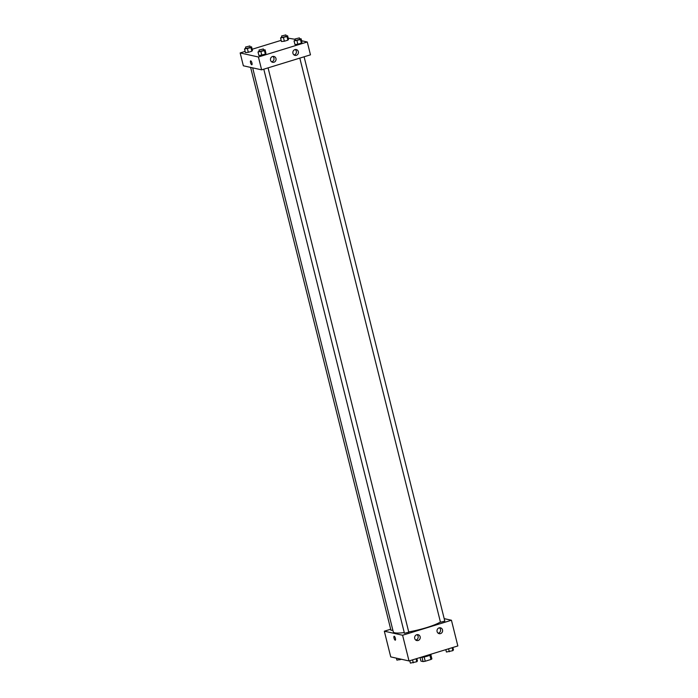 <?xml version="1.0" encoding="UTF-8"?>
<svg xmlns="http://www.w3.org/2000/svg" width="698" height="698" viewBox="0 0 698 698"><rect width="100%" height="100%" fill="white"/><g stroke="black" fill="none" stroke-linecap="round" stroke-linejoin="round"><path stroke-width="1.05" d="M429.872 655.239L430.936 659.479A5.776 0.942 -14 0 0 431.905 658.868L430.858 654.689M430.936 659.479L425.222 661.233A5.776 0.942 -14 0 1 423.084 661.582L420.946 661.102L420.065 657.551M424.166 656.975L425.222 661.233M422.028 657.333L423.084 661.582M431.12 654.157L431.146 654.262A5.968 0.977 166 0 1 427.394 656.155A5.968 0.977 166 0 1 420.466 657.429M444.19 618.637L451.44 620.243L457.844 645.947L409.011 660.945L390.732 656.897L384.328 631.201L390.688 629.238M395.408 638.373A2.05 0.628 72.9 0 1 395.312 640.179A2.05 0.628 72.9 0 1 394.108 638.408A2.05 0.628 72.9 0 1 394.108 636.262A2.05 0.628 72.9 0 1 395.408 638.373M451.44 620.243L402.598 635.241L409.011 660.945M402.598 635.241L384.328 631.201M394.108 636.262A2.05 0.628 -107.1 0 0 394.108 638.4A2.05 0.628 -107.1 0 0 395.312 640.179M439.103 627.877A2.984 2.792 -77.5 0 1 442.541 631.332A2.984 2.792 -77.5 0 1 437.009 630.852A2.984 2.792 -77.5 0 1 439.103 627.877M416.715 634.752A2.984 2.792 -77.5 0 1 420.161 638.216A2.984 2.792 -77.5 0 1 414.629 637.728A2.984 2.792 -77.5 0 1 416.715 634.752M438.204 633.208A2.984 2.792 102.5 0 0 439.4 627.799M415.816 640.083A2.984 2.792 102.5 0 0 417.011 634.683M250.608 67.401L390.959 630.303L392.869 630.198M299.817 58.108L440.473 622.223L444.809 621.141L304.101 56.791M263.792 69.181L404.439 633.287L408.784 632.205L268.076 67.863M252.659 67.854L393.279 631.856A25.355 4.153 -14 0 0 394.824 632.807A25.355 4.153 -14 0 0 404.264 632.58M408.705 631.908A25.355 4.153 -14 0 0 440.412 621.988M261.628 69.844L310.47 54.837L307.268 41.985L258.426 56.992L261.628 69.844L243.358 65.795L240.156 52.943L245.129 51.416M298.351 51.643A2.984 2.792 -77.5 0 1 294.992 55.386A2.984 2.792 -77.5 0 1 294.931 49.619A2.984 2.792 -77.5 0 1 298.351 51.643M270.545 60.185A2.984 2.792 -77.5 0 1 273.904 56.442A2.984 2.792 -77.5 0 1 275.989 59.958A2.984 2.792 -77.5 0 1 270.545 60.185M251.856 51.216L252.475 50.422L251.856 51.216L248.331 52.298L251.856 51.216L250.966 47.647L244.536 49.017L245.783 48.031M245.426 52.586L248.331 52.298L245.426 52.586L244.536 49.017M287.89 40.152L288.51 39.358L287.89 40.152L284.365 41.234L287.89 40.152L287 36.584L280.57 37.954L281.809 36.968M281.46 41.522L284.365 41.234L281.46 41.522L280.57 37.954M301.37 43.136L301.99 42.342L301.37 43.136L297.845 44.218L301.37 43.136L300.48 39.568L294.05 40.938L295.298 39.952M294.94 44.506L297.845 44.218L294.94 44.506L294.05 40.938M258.426 56.992L240.156 52.943M288.213 38.181L295.132 39.297M301.588 40.728L307.268 41.985M252.179 49.244L281.163 40.344M258.906 55.578L265.336 54.208L265.955 53.414L265.336 54.208L258.906 55.578L258.016 52.01L259.263 51.024M294.024 54.959A2.984 2.792 102.5 0 0 295.228 49.549M271.644 61.834A2.984 2.792 102.5 0 0 272.839 56.425M250.756 60.857A2.05 0.628 72.9 0 1 251.899 62.803A2.05 0.628 72.9 0 1 251.847 64.783A2.05 0.628 72.9 0 1 250.643 63.003A2.05 0.628 72.9 0 1 250.643 60.857A2.05 0.628 72.9 0 1 250.756 60.857M250.643 60.857A2.05 0.628 -107.1 0 0 250.643 63.003A2.05 0.628 -107.1 0 0 251.847 64.783M250.137 47.002L251.585 46.853L250.966 47.647M245.53 47.054L246.028 48.563L250.233 47.394L249.875 45.972L245.53 47.054L249.875 45.972M251.585 46.853L252.475 50.422M247.441 48.729L248.331 52.298M286.163 35.93L287.62 35.79L287 36.584M281.564 35.982L282.062 37.491L286.267 36.331L285.91 34.9L281.564 35.982L285.91 34.9M287.62 35.79L288.51 39.358M283.475 37.666L284.365 41.234M263.617 49.986L265.066 49.837L264.446 50.64L258.016 52.01M259.019 50.038L259.508 51.547L263.713 50.387L263.355 48.956L259.019 50.038L263.355 48.956M265.066 49.837L265.955 53.414M264.446 50.64L265.336 54.208M260.921 51.722L261.811 55.29M299.651 38.914L301.1 38.774L300.48 39.568M295.053 38.966L295.542 40.484L299.747 39.315L299.39 37.884L295.053 38.966L299.39 37.884M301.1 38.774L301.99 42.342M296.955 40.65L297.845 44.218M401.542 659.287L396.9 660.116L396.412 658.153M399.561 658.851L399.806 659.828M416.837 658.546L417.43 660.936L416.811 661.73L410.38 663.1L409.787 660.709M416.078 658.772L416.811 661.73M412.553 659.854L413.286 662.812M452.871 647.474L453.464 649.864L452.845 650.658L446.415 652.028L445.821 649.637M452.103 647.709L452.845 650.658M448.578 648.791L449.32 651.74"/></g></svg>
